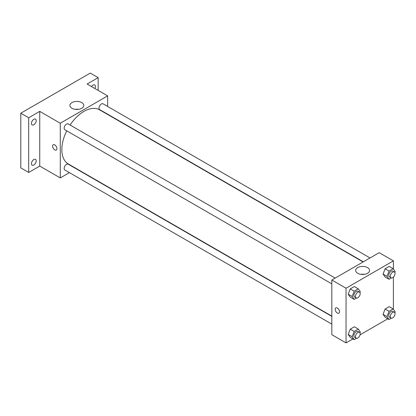 <?xml version="1.0" encoding="UTF-8"?>
<svg xmlns="http://www.w3.org/2000/svg" width="416" height="416" viewBox="0 0 416 416"><rect width="100%" height="100%" fill="white"/><g stroke="black" fill="none" stroke-linecap="round" stroke-linejoin="round"><path stroke-width="0.62" d="M69.425 172.635L60.273 177.918L39.744 166.072L28.694 172.453L20.8 167.892L20.8 113.199L90.267 73.091L98.16 77.652L98.16 90.412M33.826 165.001A3.349 1.934 -60 0 1 32.152 165.168A3.349 1.934 -60 0 1 31.637 162.484A3.349 1.934 -60 0 1 33.826 159.536A3.349 1.934 -60 0 1 35.5 159.37A3.349 1.934 -60 0 1 36.015 162.053A3.349 1.934 -60 0 1 33.826 165.001M33.826 124.748A3.349 1.934 -60 0 1 32.152 124.914A3.349 1.934 -60 0 1 31.637 122.231A3.349 1.934 -60 0 1 33.826 119.283A3.349 1.934 -60 0 1 35.5 119.116A3.349 1.934 -60 0 1 36.015 121.8A3.349 1.934 -60 0 1 33.826 124.748M39.744 166.072L39.744 111.379L28.694 117.759L20.8 113.199M28.694 172.453L28.694 117.759M60.273 177.918L60.273 123.23L39.744 111.379M60.273 123.23L107.635 95.883L87.11 84.032L98.16 77.652M71.932 108.29A6.952 4.014 180 0 1 69.898 105.451A6.952 4.014 180 0 1 76.851 101.442A6.952 4.014 180 0 1 83.798 105.451A6.952 4.014 180 0 1 79.508 109.158A6.952 4.014 180 0 1 71.932 108.29M91.53 86.585A3.349 1.934 -60 0 1 93.033 85.098A3.349 1.934 -60 0 1 94.708 84.932A3.349 1.934 -60 0 1 94.864 88.509M66.737 130.827A31.257 18.049 120 0 0 61.849 149.661A31.257 18.049 120 0 0 68.323 163.972L331.828 316.108M363.09 261.966L99.58 109.829A31.257 18.049 120 0 0 70.086 125.029M107.635 95.883L107.635 106.454M107.635 114.187L107.635 114.478M370.037 257.951L103.059 103.813A3.349 1.934 120 0 0 100.48 104.707A3.349 1.934 120 0 0 99.013 108.077A3.349 1.934 120 0 0 99.71 109.611L363.34 261.82M331.828 316.399L68.198 164.19A3.349 1.934 120 0 0 65.619 165.09A3.349 1.934 120 0 0 64.152 168.459A3.349 1.934 120 0 0 64.849 169.993L331.828 324.132M331.828 283.878L64.849 129.74A3.349 1.934 -60 0 1 64.849 125.871A3.349 1.934 -60 0 1 68.198 123.937L335.176 278.075M56.914 148.637A3.068 1.773 60 0 1 56.28 150.041A3.068 1.773 60 0 1 53.212 148.268A3.068 1.773 60 0 1 53.212 144.726A3.068 1.773 60 0 1 55.578 145.548A3.068 1.773 60 0 1 56.914 148.637M56.28 150.041A3.068 1.773 60 0 1 53.212 148.268A3.068 1.773 60 0 1 53.212 144.726M75.166 109.346A6.952 4.014 180 0 1 78.53 109.346M352.94 338.92L346.039 342.909L331.828 334.703L331.828 280.01L379.194 252.663L393.401 260.868L393.401 269.053M387.8 318.796L360.069 334.807M385.102 276.983L383.048 274.066L385.102 268.778L389.204 266.412L385.102 268.778L383.048 274.066L385.102 276.983L389.048 279.261L386.994 276.344L389.048 271.06L393.151 268.689L395.2 271.606L394.841 272.532M350.241 337.366L348.187 334.443L350.241 329.16L354.344 326.789L350.241 329.16L348.187 334.443L350.241 337.366L354.188 339.643L352.134 336.726L354.188 331.438L358.29 329.072L360.339 331.989L359.98 332.909M393.401 277.072L393.401 309.306M346.039 342.909L346.039 288.215L393.401 260.868M385.102 317.236L383.048 314.319L385.102 309.031L389.204 306.665L385.102 309.031L383.048 314.319L385.102 317.236L389.048 319.514L386.994 316.597L389.048 311.314L393.151 308.942L395.2 311.86L394.841 312.785M350.241 297.112L348.187 294.19L350.241 288.907L354.344 286.536L350.241 288.907L348.187 294.19L350.241 297.112L354.188 299.39L352.134 296.473L354.188 291.184L358.29 288.818L360.339 291.736L359.98 292.656M346.039 288.215L331.828 280.01M357.703 273.276A6.952 4.014 180 0 1 355.664 270.442A6.952 4.014 180 0 1 362.617 266.427A6.952 4.014 180 0 1 369.569 270.442A6.952 4.014 180 0 1 365.274 274.149A6.952 4.014 180 0 1 357.703 273.276M339.524 311.802A3.068 1.773 60 0 1 338.889 313.206A3.068 1.773 60 0 1 335.821 311.433A3.068 1.773 60 0 1 335.821 307.887A3.068 1.773 60 0 1 338.187 308.708A3.068 1.773 60 0 1 339.524 311.802M338.889 313.206A3.068 1.773 60 0 1 335.821 311.433A3.068 1.773 60 0 1 335.821 307.887M360.932 274.331A6.952 4.014 180 0 1 364.302 274.331M356.507 298.048L354.188 299.39M359.492 292.115L357.911 291.2A3.349 1.934 120 0 0 355.332 292.1A3.349 1.934 120 0 0 353.87 295.469A3.349 1.934 120 0 0 354.562 297.003L356.143 297.913A3.349 1.934 120 0 0 359.492 295.979A3.349 1.934 120 0 0 359.492 292.115A3.349 1.934 120 0 0 356.912 293.01A3.349 1.934 120 0 0 355.446 296.379A3.349 1.934 120 0 0 356.143 297.913M352.134 296.473L348.187 294.19M354.188 291.184L350.241 288.907M358.29 288.818L354.344 286.536M391.368 277.924L389.048 279.261M394.352 271.986L392.772 271.076A3.349 1.934 120 0 0 390.192 271.97A3.349 1.934 120 0 0 388.731 275.345A3.349 1.934 120 0 0 389.423 276.874L391.004 277.789A3.349 1.934 120 0 0 394.352 275.855A3.349 1.934 120 0 0 394.352 271.986A3.349 1.934 120 0 0 391.773 272.886A3.349 1.934 120 0 0 390.307 276.255A3.349 1.934 120 0 0 391.004 277.789M386.994 276.344L383.048 274.066M389.048 271.06L385.102 268.778M393.151 268.689L389.204 266.412M356.507 338.302L354.188 339.643M359.492 332.368L357.911 331.453A3.349 1.934 120 0 0 355.332 332.353A3.349 1.934 120 0 0 353.87 335.722A3.349 1.934 120 0 0 354.562 337.256L356.143 338.166A3.349 1.934 120 0 0 359.492 336.232A3.349 1.934 120 0 0 359.492 332.368A3.349 1.934 120 0 0 356.912 333.263A3.349 1.934 120 0 0 355.446 336.638A3.349 1.934 120 0 0 356.143 338.166M352.134 336.726L348.187 334.443M354.188 331.438L350.241 329.16M358.29 329.072L354.344 326.789M391.368 318.178L389.048 319.514M394.352 312.239L392.772 311.329A3.349 1.934 120 0 0 390.192 312.229A3.349 1.934 120 0 0 388.731 315.598A3.349 1.934 120 0 0 389.423 317.132L391.004 318.042A3.349 1.934 120 0 0 394.352 316.108A3.349 1.934 120 0 0 394.352 312.239A3.349 1.934 120 0 0 391.773 313.139A3.349 1.934 120 0 0 390.307 316.508A3.349 1.934 120 0 0 391.004 318.042M386.994 316.597L383.048 314.319M389.048 311.314L385.102 309.031M393.151 308.942L389.204 306.665"/></g></svg>
